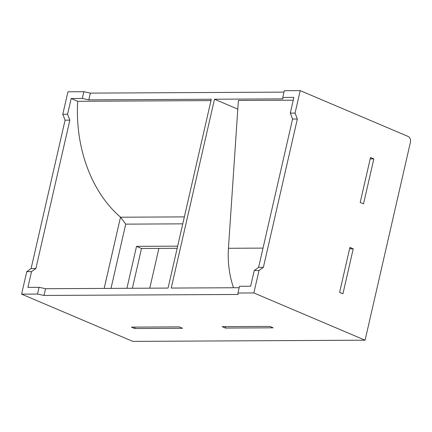 <?xml version="1.0" encoding="UTF-8"?>
<svg xmlns="http://www.w3.org/2000/svg" width="432" height="432" viewBox="0 0 432 432"><rect width="100%" height="100%" fill="white"/><g stroke="black" fill="none" stroke-linecap="round" stroke-linejoin="round"><path stroke-width="0.65" d="M83.851 91.719L67.943 91.805L62.791 114.286L67.565 114.259L71.172 98.523L82.307 98.464L88.808 99.862L90.353 93.118L83.851 91.719L82.307 98.464M283.975 92.124L90.353 93.118M300.208 90.617L284.299 90.698L282.755 97.443L293.89 97.384L290.288 113.119L295.061 113.098L300.208 90.617L408.11 136.447A4.714 3.478 -90.3 0 1 410.4 142.355L365.089 340.195L132.818 341.383L21.6 294.138L37.508 294.057L39.053 287.312L27.918 287.372L31.52 271.636L35.872 268.547L69.854 120.166L67.565 114.259M111.013 288.376L125.723 224.138L120.506 217.145L104.182 288.409M184.356 216.891L120.685 217.215M125.723 224.138L182.763 223.846M88.808 99.862L211.302 99.236L168.053 288.085L45.554 288.711L39.053 287.312M120.506 217.145A124.88 92.113 -90.3 0 1 77.679 101.288L71.172 98.523M77.679 101.288L210.989 100.607M126.922 288.29L136.523 246.359L177.655 246.148M177.163 248.292L141.507 248.476L132.392 288.263M141.507 248.476L136.523 246.359M225.439 328.066L222.118 326.657L269.843 326.414L273.164 327.823L225.439 328.066L225.763 326.635M134.757 328.531L131.436 327.121L179.167 326.873L182.482 328.288L134.757 328.531L135.086 327.1M158.89 248.384L149.774 288.176M373.826 158.89L363.528 203.855L360.207 202.446L370.505 157.48L373.826 158.89L370.181 158.911M353.23 248.816L342.932 293.782L339.611 292.372L349.909 247.406L353.23 248.816L349.58 248.837M259.016 270.47L263.369 267.386L258.595 267.408L254.243 270.497L250.641 286.232L239.501 286.292L237.956 293.036L253.865 292.95L259.016 270.47L254.243 270.497M37.508 294.057L44.01 295.45L238.097 294.462L237.956 293.036M239.177 287.717L171.234 288.063L214.488 99.22L282.895 98.869L282.755 97.443M44.01 295.45L45.554 288.711M35.872 268.547L31.099 268.574L26.752 271.658L21.6 294.138M31.52 271.636L26.752 271.658M290.288 113.119L292.577 119.027L297.351 119.005L295.061 113.098M62.791 114.286L65.081 120.193L69.854 120.166M263.369 267.386L297.351 119.005M292.577 119.027L258.595 267.408M65.081 120.193L31.099 268.574M233.534 287.75A76.761 56.624 -90.3 0 1 228.447 248.281L238.378 100.472L293.247 100.192M214.488 99.22L237.794 109.118M365.089 340.195L253.865 292.95M228.447 248.281L263.012 248.103"/></g></svg>
